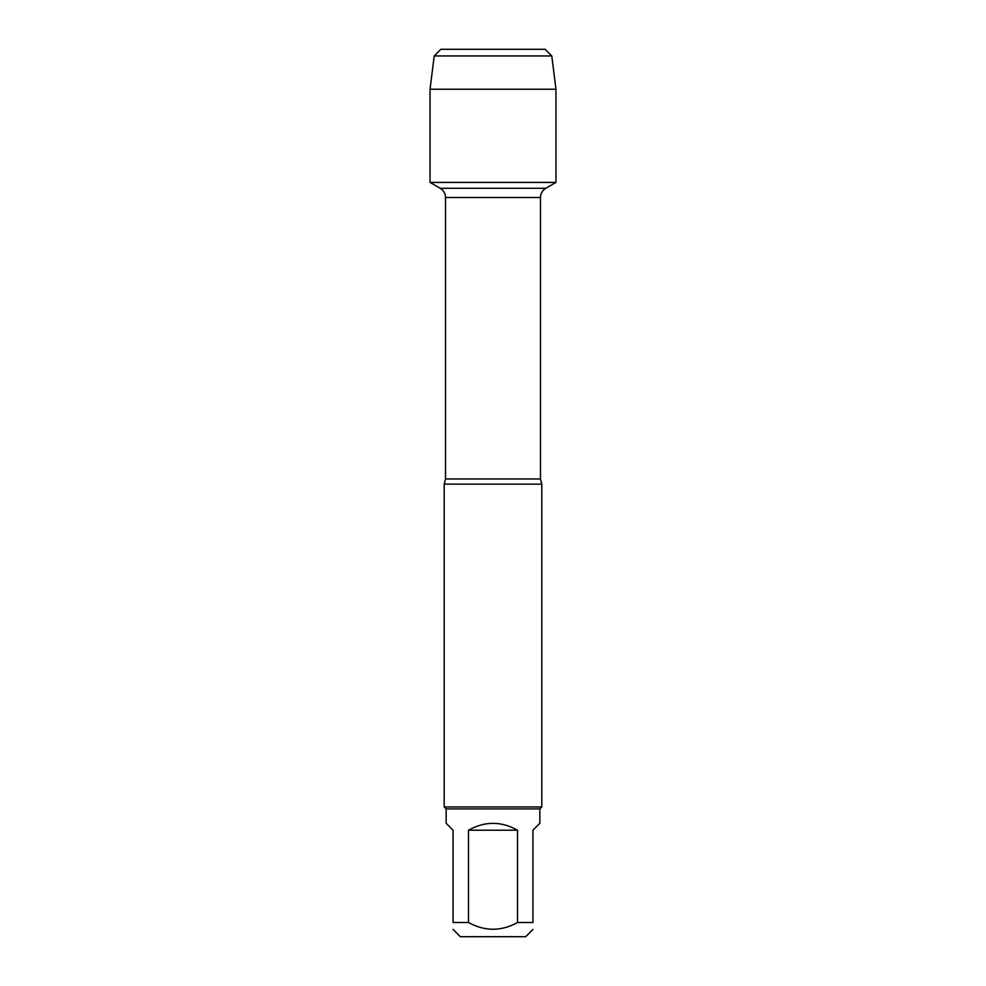 <?xml version="1.0" encoding="UTF-8"?>
<svg xmlns="http://www.w3.org/2000/svg" width="986" height="986" viewBox="0 0 986 986"><rect width="100%" height="100%" fill="white"/><g stroke="black" fill="none" stroke-linecap="round" stroke-linejoin="round"><path stroke-width="1.48" d="M477.027 49.3L440.865 49.3L434.21 55.955L430.044 89.233L430.044 182.41L440.2 188.277C443.614 190.397 445.389 193.478 445.524 197.496L445.524 478.974L444.193 484.126L444.193 806.967L541.807 806.967L541.807 484.126L444.193 484.126M430.044 182.41L555.956 182.41L555.956 89.233L430.044 89.233L430.044 182.41L555.956 182.41L545.8 188.277L440.2 188.277M532.933 929.428L525.661 936.7L460.339 936.7L453.067 929.428M517.514 830.212C501.171 821.055 484.829 821.055 468.486 830.212L517.514 830.212L517.514 922.502C501.184 931.499 484.841 931.499 468.486 922.502L453.067 922.502C453.067 931.499 453.067 931.499 453.067 922.502L453.067 830.212L446.14 823.285L446.14 808.914L539.86 808.914L539.86 823.285L532.933 830.212L532.933 922.502C532.933 931.499 532.933 931.499 532.933 922.502L517.514 922.502M468.486 830.212L468.486 922.502M446.14 808.914L444.193 806.967M434.21 55.955L440.865 49.3L545.135 49.3L551.79 55.955L434.21 55.955L430.044 89.233M551.79 55.955L555.956 89.233M445.524 478.974L540.476 478.974L541.807 484.126M540.476 478.974L540.476 197.496L445.524 197.496M540.476 197.496C540.611 193.478 542.386 190.397 545.8 188.277M539.86 808.914L541.807 806.967"/></g></svg>
